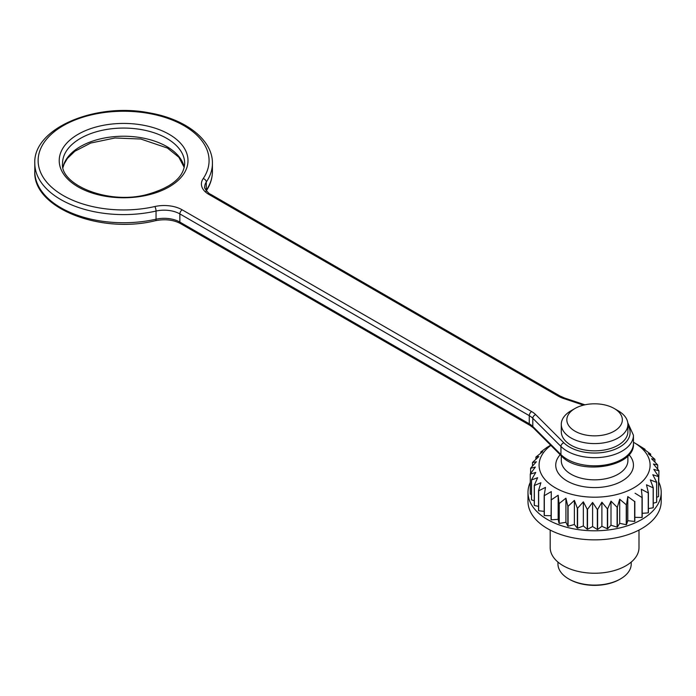 <?xml version="1.0" encoding="UTF-8"?>
<svg xmlns="http://www.w3.org/2000/svg" width="696" height="696" viewBox="0 0 696 696"><rect width="100%" height="100%" fill="white"/><g stroke="black" fill="none" stroke-linecap="round" stroke-linejoin="round"><path stroke-width="1.04" d="M550.188 530.065L550.188 547.595A44.405 25.639 0 0 0 594.593 573.234A44.405 25.639 0 0 0 638.998 547.595L638.998 530.065M550.875 445.405A55.506 32.042 0 0 0 575.67 495.274A55.506 32.042 0 0 0 641.425 482.354A55.506 32.042 0 0 0 633.838 442.491A55.506 32.042 0 0 0 633.447 442.264M534.354 505.479A64.389 37.175 0 0 1 534.267 505.331L534.267 485.39A64.389 37.175 0 0 0 534.354 485.53L534.354 505.479L538.53 506.349M538.53 490.68A64.389 37.175 0 0 0 538.66 490.81L538.66 510.751A64.389 37.175 0 0 1 538.53 510.62L538.53 490.68L540.896 482.737L534.354 485.53M544.168 495.517A64.389 37.175 0 0 0 544.333 495.639L544.333 515.579A64.389 37.175 0 0 1 544.168 515.458L544.168 495.517L545.49 487.4L538.66 490.81M551.049 499.789A64.389 37.175 0 0 0 551.249 499.893L551.249 519.834A64.389 37.175 0 0 1 551.049 519.729L551.284 491.602L544.333 495.639M551.249 519.834L558.157 519.338L559.01 523.322L559.01 503.382L558.157 495.23L551.249 499.893M559.01 503.382A64.389 37.175 0 0 0 559.236 503.469L559.236 523.409L565.918 522.296L565.918 498.188L559.236 503.469M565.918 522.296L567.84 526.159L567.84 506.209L565.918 498.188M567.84 506.209A64.389 37.175 0 0 0 568.084 506.279L568.084 526.22L574.383 524.514L574.383 500.407L568.084 506.279M574.383 524.514L577.332 528.151L577.332 508.21L574.383 500.407M577.332 508.21A64.389 37.175 0 0 0 577.593 508.254L577.593 528.194L583.352 525.95L583.352 501.833L577.593 508.254M583.352 525.95L587.25 529.273L587.25 509.333L583.352 501.833M587.25 509.333A64.389 37.175 0 0 0 587.511 509.35L587.511 529.291L592.601 526.55L592.601 502.434L587.511 509.35M592.601 526.55L597.342 529.482L597.342 509.542L592.601 502.434M597.342 509.542A64.389 37.175 0 0 0 597.612 509.533L597.612 529.473L601.892 526.307L601.892 502.199L597.612 509.533M601.892 526.307L607.373 528.777L607.373 508.837L601.892 502.199M607.373 508.837A64.389 37.175 0 0 0 607.634 508.802L607.634 528.742L611.001 525.228L611.001 501.12L607.634 508.802M611.001 525.228L617.091 527.168L617.091 507.227L611.001 501.12M617.091 507.227A64.389 37.175 0 0 0 617.343 507.175L617.343 527.116L619.71 523.34L619.71 499.232L617.343 507.175M619.71 523.34L626.252 524.714L626.252 504.774L619.71 499.232M626.252 504.774A64.389 37.175 0 0 0 626.487 504.696L626.487 524.636L627.801 520.695L627.801 496.579L626.487 504.696M627.801 520.695L634.63 521.452L634.63 501.512L627.801 496.579M634.63 501.512A64.389 37.175 0 0 0 634.839 501.416L634.839 521.356L634.839 501.416M635.074 517.346L642.025 517.476L642.025 497.536L635.074 493.229M642.025 497.536A64.389 37.175 0 0 0 642.208 497.423L642.208 517.363A64.389 37.175 0 0 1 642.025 517.476M642.208 513.317L648.254 512.882L648.254 492.942L641.347 489.271L642.208 497.423M648.254 492.942A64.389 37.175 0 0 0 648.402 492.812L648.402 512.761A64.389 37.175 0 0 1 648.254 512.882M648.402 508.576L653.161 507.784L653.161 487.844L646.48 484.79L648.402 492.812M653.161 487.844A64.389 37.175 0 0 0 653.274 487.705L653.274 507.645A64.389 37.175 0 0 1 653.161 507.784M653.274 503.208L656.624 502.303L656.624 482.363L650.325 479.901L653.274 487.705M656.624 482.363A64.389 37.175 0 0 0 656.693 482.215L656.693 502.155A64.389 37.175 0 0 1 656.624 502.303M656.693 497.309L658.564 496.579L658.564 476.638L652.796 474.724L656.693 482.215M658.564 476.638A64.389 37.175 0 0 0 658.59 476.49L658.59 496.431A64.389 37.175 0 0 1 658.564 496.579M658.59 490.932L658.921 470.809L653.84 469.382L658.59 476.49M658.921 470.809A64.389 37.175 0 0 0 658.912 470.653L653.422 464.014L657.694 465.024A64.389 37.175 0 0 0 657.642 464.867L651.56 458.76L654.919 459.412A64.389 37.175 0 0 0 654.832 459.264L648.289 453.731L650.656 454.123A64.389 37.175 0 0 0 650.525 453.992L643.696 449.059L645.018 449.285A64.389 37.175 0 0 0 644.853 449.164L638.136 445.014M530.265 473.993A64.389 37.175 0 0 0 530.274 474.141L530.274 494.082A64.389 37.175 0 0 1 530.265 493.934L530.265 473.993L535.346 467.077L530.596 468.312A64.389 37.175 0 0 1 530.63 468.164L536.39 461.744L532.492 462.588A64.389 37.175 0 0 1 532.562 462.431L538.861 456.567L535.911 457.098A64.389 37.175 0 0 1 536.024 456.959L542.706 451.678L540.783 451.982A64.389 37.175 0 0 1 540.931 451.861L546.978 447.38A64.389 37.175 0 0 1 547.16 447.267L550.658 445.196M531.492 479.779A64.389 37.175 0 0 0 531.544 479.935L531.544 499.876A64.389 37.175 0 0 1 531.492 499.719L531.492 479.779L535.763 472.445L530.274 474.141M534.267 485.39L537.625 477.708L531.544 479.935M645.018 449.99L645.018 449.285M650.656 455.706L650.656 454.123M654.919 462.1L654.919 459.412M657.694 469.165L657.694 465.024M558.157 519.338L558.157 495.23M544.333 515.579L551.049 515.71M538.66 510.751L544.168 511.369M531.544 499.876L534.267 500.737M530.274 494.082L531.492 494.63M530.596 468.312L530.596 473.532M532.492 462.588L532.492 466.05M535.911 457.098L535.911 459.273M540.783 451.982L540.783 453.166M658.921 482.372A66.607 38.454 180 0 1 661.2 492.342A66.607 38.454 180 0 1 594.593 530.796A66.607 38.454 180 0 1 527.986 492.342A66.607 38.454 180 0 1 530.265 482.372M661.2 492.342L661.2 501.407A66.607 38.454 180 0 1 594.593 539.861A66.607 38.454 180 0 1 527.986 501.407L527.986 492.342M557.957 562.081L557.957 563.951A36.636 21.15 0 0 0 568.684 578.907A36.636 21.15 0 0 0 620.501 578.907A36.636 21.15 0 0 0 631.228 563.951L631.228 562.081M620.501 578.907L619.71 579.359A35.522 20.506 180 0 1 569.476 579.359L568.684 578.907M585.136 434.896A27.753 16.025 0 0 0 618.005 428.431A27.753 16.025 0 0 0 614.22 408.5A27.753 16.025 0 0 0 574.966 408.5A27.753 16.025 0 0 0 585.136 434.896M614.22 408.5L618.144 410.762A33.304 19.227 180 0 1 627.896 424.36A33.304 19.227 180 0 1 583.239 442.439A33.304 19.227 180 0 1 561.289 424.36A33.304 19.227 180 0 1 571.042 410.762L574.966 408.5M561.289 424.36L561.289 431.616A33.304 19.227 0 0 0 594.593 450.843A33.304 19.227 0 0 0 627.896 431.616L627.896 424.36M628.949 454.671A38.854 22.429 180 0 1 623.894 479.875A38.854 22.429 180 0 1 581.351 486.234A38.854 22.429 180 0 1 560.193 454.723M561.289 455.819L561.289 460.613A33.304 19.227 0 0 0 583.239 478.691A33.304 19.227 0 0 0 627.896 460.613L627.896 455.819M633.447 443.395L633.447 435.235A38.854 22.429 180 0 1 604.65 456.907A38.854 22.429 180 0 1 560.941 446.449L532.797 418.305L532.797 426.465L560.941 454.61A38.854 22.429 0 0 0 604.65 465.067A38.854 22.429 0 0 0 633.447 443.395C635.578 466.981 579.298 476.029 561.472 456.002L533.327 427.857A3.332 2.358 135 0 1 532.797 426.465A22.202 12.815 180 0 0 529.264 423.803A3.332 1.923 120 0 0 529.952 425.334L180.542 223.599A3.332 1.923 120 0 1 179.855 222.076L529.264 423.803L529.264 415.651L179.855 213.916L179.855 222.076A22.202 12.815 180 0 0 156.043 219.205A3.332 0.992 77.2 0 1 155.565 220.667C100.772 234.413 32.782 208.017 34.8 171.477A88.81 51.278 0 0 0 156.043 219.205L156.043 211.053A88.81 51.278 180 0 1 34.8 163.316L34.8 171.477M583.5 405.142L563.595 398.504A25.535 14.738 180 0 1 558.314 396.163L208.896 194.428A25.535 14.738 180 0 1 203.18 178.62A85.478 49.355 0 0 0 134.232 111.63A85.478 49.355 0 0 0 38.793 166.736A85.478 49.355 0 0 0 154.825 206.538A25.535 14.738 180 0 1 182.213 209.835L531.622 411.571A25.535 14.738 180 0 1 535.676 414.625L563.83 442.769A3.332 2.358 135 0 0 560.941 446.449L560.941 454.61A3.332 2.358 135 0 0 561.472 456.002M535.676 414.625A3.332 2.358 135 0 0 532.797 418.305A22.202 12.815 0 0 0 529.264 415.651A3.332 1.923 120 0 1 531.622 411.571M182.213 209.835A3.332 1.923 120 0 0 179.855 213.916A22.202 12.815 0 0 0 156.043 211.053A3.332 0.992 -102.8 0 0 154.825 206.538M34.8 163.316C32.99 128.142 96.091 101.886 150.188 113.022C186.145 119.321 212.846 140.201 212.419 163.316A88.81 51.278 180 0 1 206.286 182.047L206.286 190.199A88.81 51.278 0 0 0 212.419 171.477C212.384 178.411 210.227 185.04 205.938 191.374M203.18 178.62A3.332 2.532 -145.8 0 1 206.286 182.047A22.202 12.815 0 0 0 204.746 186.728C203.197 187.607 209.687 194.706 210.566 194.262A3.332 1.923 120 0 0 208.896 194.428M206.103 190.478A22.202 12.815 180 0 1 206.286 190.199A3.332 2.532 -145.8 0 1 206.242 190.652M169.137 134.311A64.389 37.175 180 0 1 140.27 196.507A64.389 37.175 180 0 1 61.413 150.98A64.389 37.175 180 0 1 169.137 134.311M563.83 442.769A35.522 20.506 0 0 0 609.705 451.078A35.522 20.506 0 0 0 627.896 425.378M62.988 167.284A61.057 35.252 180 0 1 103.652 138.165A61.057 35.252 180 0 1 166.779 146.551A61.057 35.252 180 0 1 184.231 167.284M166.779 138.391A61.057 35.252 0 0 0 100.241 130.752A61.057 35.252 0 0 0 62.553 163.316C59.682 184.301 107.445 204.946 146.517 194.645C171.346 187.729 184.066 177.289 184.666 163.316A61.057 35.252 0 0 0 166.779 138.391M210.566 194.262L559.976 395.998A3.332 1.923 120 0 0 558.314 396.163M559.976 395.998L564.647 398.06A3.332 1.357 108.4 0 0 563.595 398.504M633.838 442.491L638.101 444.944M212.419 163.316L212.419 171.477M184.205 167.397L178.863 157.244L167.475 148.074L140.801 139.026L114.988 137.982L90.724 143.045L74.881 151.241L67.364 158.471L64.119 163.978L63.014 167.397M155.565 220.667C165.135 218.849 173.461 219.823 180.542 223.599M529.952 425.334L533.327 427.857M633.447 435.235L627.766 422.69M584.901 404.811L564.647 398.06"/></g></svg>
